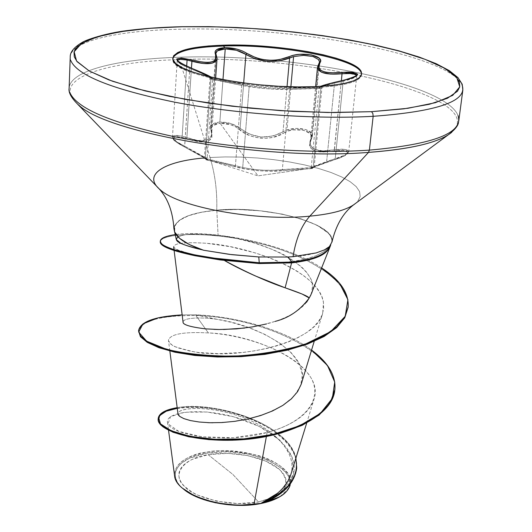 <?xml version="1.0" encoding="UTF-8"?>
<svg xmlns="http://www.w3.org/2000/svg" width="532" height="532" viewBox="0 0 532 532"><rect width="100%" height="100%" fill="white"/><g stroke="black" fill="none" stroke-linecap="round" stroke-linejoin="round"><path stroke-width="0.4" stroke-dasharray="2.66 2" d="M343.246 80.332L343.2 81.183C350.774 79.494 355.256 77.739 356.653 75.916L353.182 78.231L343.2 81.183L335.22 158.696L326.635 161.555L334.548 83.078L343.2 81.183L335.22 158.696L345.069 155.051L348.699 151.726L344.317 149.326L334.282 149.771L334.322 151.035C314.698 153.761 306.831 149.778 310.735 139.085L311.612 138.32L310.735 139.085C316.547 130.892 294.236 125.978 283.795 133L283.004 131.863C267.962 139.677 253.664 138.493 240.125 128.298L239.154 129.289L240.125 128.298L230.848 123.544L219.856 122.101L222.968 79.674L219.856 122.101C227.763 121.988 234.519 124.049 240.125 128.298L243.683 82.992L240.125 128.298L249.275 134.077L260.986 137.03L273.029 136.059L286.967 130.067C297.721 126.091 313.661 129.801 312.37 136.119L311.612 138.32L318.515 66.806L311.612 138.32L312.39 135.786L311.692 133.379L306.1 129.675L296.71 128.418L286.967 130.067L290.871 86.776L286.967 130.067L283.004 131.863L287.041 86.656L283.004 131.863L283.795 133L288.038 131.058L293.105 129.881L303.546 130.187L310.422 133.751L311.453 136.325L309.491 145.449L310.834 148.149L313.534 150.257L317.464 151.587L322.412 152.099L339.449 150.416L343.745 150.456L347.862 152.378L344.443 155.863L340.314 157.731L314.459 166.729L310.548 168.398L313.155 168.405L304.916 169.149L257.954 175.859L220.122 123.244L230.462 124.668L235.277 126.669L248.717 135.175L254.569 137.13L260.886 138.18L267.283 138.2L273.408 137.236L283.795 133C272.331 141.246 249.102 139.278 239.154 129.289C233.907 125.166 227.563 123.151 220.122 123.244L257.954 175.859L304.916 169.149L272.052 171.198L258.625 170.779L245.305 168.983L205.172 159.434L207.62 159.846L206.449 159.048L179.829 144.391L176.045 141.871L173.179 137.868L177.482 136.638L181.711 137.303L198.17 141.771L203.091 142.084L207.167 141.426L210.153 139.803L211.902 137.356L211.384 127.999L212.793 125.638L220.122 123.244C213.212 123.916 210.393 126.45 211.67 130.852C213.817 142.064 205.478 144.697 186.659 138.759C169.921 135.008 169.236 137.735 184.591 146.945L189.778 68.409L181.166 64.319L177.209 60.528M217.043 58.62L216.258 55.335L210.931 129.948L211.63 134.264C209.887 141.751 201.648 142.835 186.898 137.522L186.659 138.759L186.898 137.522L182.183 136.185L186.685 66.247L182.183 136.185L186.898 137.522L191.44 68.156L186.898 137.522L197.964 140.554L207.52 139.956L209.754 138.48L211.184 136.318L211.63 134.257L210.532 127.594C210.951 124.382 214.064 122.553 219.856 122.101L212.095 124.574L210.532 127.6L210.931 129.948L216.258 55.335L215.812 53.426M182.183 136.185L174.809 135.494L172.468 137.043L176.351 141.532L184.71 146.187L189.778 68.409L200.883 72.937L212.62 78.862L210.918 78.876L205.319 158.39L204.361 158.243L235.443 165.685L241.714 85.426L259.357 88.053L270.309 89.004L289.561 89.409L282.352 169.582L273.8 170.213L263.54 170.233L252.693 169.276L242.712 167.5L249.175 86.689L242.712 167.5L235.443 165.685L241.714 85.426L209.947 78.696L210.918 78.876L205.319 158.39L206.955 158.809L184.71 146.187C177.016 142.563 172.94 139.517 172.468 137.043C172.947 135.214 176.185 134.929 182.183 136.185M361.574 74.453C360.822 81.509 345.521 85.878 315.662 87.561C348.32 85.619 363.496 80.658 361.188 72.671M234.1 82.553L238.077 83.597C223.274 81.044 203.65 76.561 210.113 77.566L210.918 78.876L210.113 77.566L211.35 77.24L209.063 77.459L218.333 79.76L253.079 86.27L272.005 88.152L288.716 88.312L313.587 87.694L322.997 86.942L320.537 86.377L321.893 86.869L320.889 88.033L319.14 87.72L321.035 86.802L334.548 83.078L326.635 161.555L313.222 166.642L311.393 167.487L313.149 167.354L320.889 88.033L321.913 88.019L289.561 89.409L282.352 169.582L314.153 167.367L313.149 167.354L320.889 88.033L321.913 88.019C322.804 88.352 300.095 89.083 289.561 89.409C277.352 89.728 263.892 88.824 249.175 86.689L241.714 85.426C231.407 83.358 208.99 78.856 209.947 78.696L212.62 78.862C211.596 77.606 203.982 74.121 189.778 68.409C182.509 65.463 178.34 62.969 177.262 60.934M274.884 496.589L258.545 501.969L232.883 474.458L208.132 454.674C183.759 457.939 171.071 474.737 184.385 486.321C194.293 498.444 234.512 507.501 258.545 501.969C285.598 494.713 292.5 483.807 279.253 469.251C265.388 456.968 232.83 450.404 208.132 454.674L232.883 474.458L258.545 501.969L237.91 503.591L216.371 501.137L197.512 495.026L192.019 492.14L184.385 486.321L181.478 482.843L179.643 479.325L178.852 475.768L179.111 472.296L180.421 468.978L182.755 465.819L186.752 462.408L192.012 459.442L208.132 454.674L227.656 453.35L247.846 455.611L265.907 461.151L279.253 469.251L282.479 472.569L284.733 475.987L285.997 479.505L286.236 482.996L285.657 485.729L284.394 488.403L276.979 495.392M183.367 488.941C159.806 468.725 189.811 453.49 206.256 452.193C184.837 456.283 174.283 464.177 174.596 475.861M282.665 494.747C311.233 474.165 252.288 443.927 206.549 453.191C178.426 457.527 165.864 474.777 183.374 488.974M329.474 246.775L324.301 251.456L315.769 255.845L323.948 251.703L329.361 246.948L331.749 242.12L331.775 239.52L331.163 237.412L329.641 234.778L327.286 232.138L316.646 225.076L300.932 218.878L281.508 214.01L259.915 210.805L237.791 209.495L216.81 210.18C268.713 204.88 341.085 225.122 331.157 243.988L329.468 246.589M180.907 29.213C114.314 30.457 64.419 42.227 70.769 60.495C64.419 42.227 114.314 30.457 180.907 29.213C292.52 26.028 448.409 54.045 462.055 84.974C448.409 54.045 292.52 26.028 180.907 29.213M179.158 57.263C112.977 59.125 63.381 72.272 69.639 92.009C63.381 72.272 112.977 59.125 179.158 57.263C290.113 52.941 444.858 82.161 458.019 115.544C444.858 82.161 290.113 52.941 179.158 57.263M210.034 157.512C215.101 174.144 217.329 191.68 216.724 210.127C217.329 191.68 215.101 174.144 210.034 157.512L225.189 156.92L241.082 157.08L257.348 157.991L273.594 159.627L289.455 161.947L304.55 164.907L318.515 168.445L330.99 172.474L341.63 176.923L350.129 181.671L356.201 186.612L359.605 191.62L360.171 196.547L357.783 201.256L360.171 196.547L359.605 191.62L356.201 186.612L350.129 181.671L341.63 176.923L330.99 172.474L318.515 168.445L304.55 164.907L289.455 161.947L273.594 159.627L257.348 157.991L241.082 157.08L225.189 156.92L210.034 157.512L179.417 59.597C101.838 61.619 48.565 80.073 78.583 104.89C48.565 80.073 101.838 61.619 179.417 59.597L210.034 157.512C166.629 160.092 141.379 173.971 159.853 189.439M222.542 259.39C208.591 257.541 197.186 255.486 188.328 253.219C197.159 255.48 208.564 257.535 222.542 259.39L241.548 261.471L258.153 262.648L275.33 262.868L287.333 262.096L297.295 260.773L307.755 258.486L315.769 255.845L304.37 259.343L291.942 261.571L291.589 262.914L291.942 261.571L275.31 262.861L258.153 262.648L222.542 259.39L224.444 260.487L222.649 259.45M311.007 294.562C313.135 286.967 312.71 281.122 309.73 277.026L306.266 271.865L301.504 266.838L288.776 257.555C285.192 255.313 279.845 252.647 272.736 249.561L254.702 243.124C239.52 238.881 227.31 236.308 218.08 235.397L216.81 210.18L201.269 212.288L188.567 215.706L179.517 220.275L174.762 225.754L174.749 231.859L179.636 238.21L189.292 244.414L203.204 250.047C185.595 244.008 175.959 237.432 174.297 230.309C174.104 219.709 188.275 213 216.81 210.18L218.08 235.397L190.695 234.213C185.242 234.313 180.667 235.443 176.97 237.611L176.292 239.586M173.951 228.8C175.48 218.958 189.738 212.733 216.724 210.127C267.044 205.046 337.381 223.786 331.882 242.426M323.795 250.2C315.316 253.658 305.395 255.792 294.043 256.59M290.705 474.983C298.12 452.067 272.73 427.741 240.471 416.589C208.311 405.131 176.923 407.319 178.001 414.029M301.272 384.064C312.251 354.066 256.597 324.148 215.573 319.147C202.393 317.152 182.948 317.444 183.055 322.119M205.944 328.902L213.877 329.375M218.413 329.507L223.64 329.507M244.727 328.045L260.354 325.404L275.184 321.388M188.328 253.219L178.34 250.213L173.898 247.466L173.665 246.881C174.19 243.077 185.189 241.88 206.662 243.29C250.392 246.243 319.459 271.526 323.456 302.422L322.705 313.315C316.573 340.041 251.982 357.118 207.334 353.301C201.754 353.74 191.068 351.566 175.294 346.771C173.259 346.452 170.998 344.47 168.524 340.826L168.538 339.828C170.905 333.956 184.178 331.655 208.364 332.926C257.674 334.428 326.043 366.555 313.887 399.712C308.454 414.335 292.866 425.274 267.111 432.536L266.379 436.533L267.111 432.536C219.623 445.144 166.908 433.407 167.46 422.142C165.997 411.642 202.074 407.133 237.618 417.926C273.401 428.373 300.52 453.091 293.052 475.701C289.129 486.78 279.619 495.724 264.537 502.521L283.736 490.038L293.518 474.072L292.101 456.715L279.899 440.177L259.184 426.385L233.508 416.749L207.167 412.014L184.744 412.227L170.553 416.656L168.006 423.778L178.752 431.372L201.847 436.825L233.388 437.723L267.111 432.536C308.52 421.603 325.956 395.043 307.376 372.666C289.475 350.169 243.224 334.828 208.364 332.926C184.178 331.655 170.898 333.956 168.538 339.828C168.072 342.548 171.211 345.228 177.954 347.868L190.496 351.213L198.436 352.463L218.373 353.667L242.319 352.49L254.602 350.854L266.672 348.507L278.203 345.454L288.903 341.724L298.512 337.361L306.791 332.44L313.561 327.034L318.681 321.235L322.06 315.13L323.649 308.826L323.456 302.422L322.06 297.335L319.493 292.095L315.682 286.755L310.588 281.381L304.204 276.048L296.543 270.835L287.672 265.827L277.697 261.106L266.771 256.75L255.094 252.86L230.536 246.748L206.662 243.29C183.799 241.874 172.873 243.27 173.898 247.466L177.016 249.668L188.328 253.219M293.052 475.701L289.98 485.649C297.973 464.941 244.999 444.705 206.256 452.193C217.947 449.44 234.752 450.404 256.677 455.079C277.99 460.592 293.877 474.384 290.139 485.131M277.265 493.437L282.625 488.416M290.798 474.69C298.166 451.116 270.881 426.312 237.631 415.612C204.448 404.546 173.878 408.017 178.439 415.093M179.058 415.838C182.656 419.382 192.232 421.657 207.793 422.667M212.873 422.78L230.469 421.856L248.963 418.757L266.665 413.404L281.973 405.929L293.564 396.686L300.52 386.166L302.382 374.947L299.164 363.635L291.29 352.796L279.519 342.914L264.856 334.389L248.464 327.493L231.6 322.399L195.942 314.818C236.108 316.44 284.394 329.727 311.572 350.056C284.394 329.727 236.108 316.44 195.942 314.818L195.896 315.503C261.159 317.178 340.713 352.669 334.808 390.056M295.905 458.092C289.435 424.749 215.4 400.35 177.176 407.665C206.868 402.764 259.49 414.947 283.27 438.129C308.095 461.184 295.805 490.664 261.126 503.305M158.17 419.136C159.128 407.532 196.561 402.917 233.083 412.932C269.87 422.694 299.137 446.029 296.63 468.632M295.772 458.518C289.022 425.307 215.42 401.088 177.262 408.323M334.841 389.697C340.234 352.417 260.919 317.185 195.896 315.503L208.364 332.926L195.896 315.503C160.465 315.403 141.339 320.663 138.526 331.283M173.944 228.667L174.543 225.807M174.562 225.748L179.271 220.288L188.341 215.686L201.096 212.248L216.724 210.127L237.89 209.435L260.201 210.778L281.953 214.037L301.484 218.985L317.212 225.262L328.763 233.475L331.483 237.724L331.981 241.907M179.417 59.597C303.227 54.091 480.635 93.08 454.98 128.924C480.635 93.08 303.227 54.091 179.417 59.597M203.204 250.047L202.439 249.874M177.994 236.866C184.178 233.701 197.538 233.209 218.08 235.397C269.245 240.398 328.377 271.912 309.232 297.973M306.572 302.223C298.804 311.759 285.478 318.987 266.599 323.915M183.041 322C183.759 316.959 205.259 317.511 215.573 319.147L195.942 314.818L182.157 314.884L195.942 314.818L195.896 315.503C160.963 315.376 141.851 320.517 138.559 330.917M321.621 267.942C281.069 241.023 205.778 229.837 175.221 234.619C205.778 229.837 281.069 241.023 321.621 267.942M348.108 307.629C350.847 280.138 305.036 253.884 255.646 242.399C206.137 230.609 160.77 233.482 160.258 241.861M258.153 262.648L259.17 263.559L258.153 262.648M160.312 241.481C162.147 233.302 207.5 230.795 256.477 242.599C305.335 254.116 350.435 280.051 348.141 307.257M280.211 496.462L287.872 489.127L289.202 486.268L289.807 483.355L289.534 479.625L288.164 475.874L285.75 472.23L282.299 468.699L268.055 460.087L248.823 454.195L227.337 451.788L206.549 453.191L189.372 458.258L181.445 463.166L176.97 468.406L175.753 471.219L175.228 474.89L175.62 477.922L177.123 481.699L179.131 484.685L182.523 488.236M172.947 60.887C174.636 74.467 258.173 90.719 315.662 87.561L288.537 87.654C265.375 86.836 243.323 84.462 222.383 80.512C189.026 73.635 172.461 66.334 172.694 58.593M356.786 75.511L348.699 151.726C347.835 154.081 343.339 156.408 335.22 158.696L311.393 167.487L314.153 167.367C315.13 167.819 292.447 169.136 282.352 169.582C270.416 171.071 257.202 170.373 242.718 167.5L235.443 165.685C225.635 163.583 203.344 158.516 204.361 158.243L206.955 158.815C205.884 157.811 198.469 153.602 184.71 146.187L184.591 146.945C203.111 156.674 210.26 160.91 206.044 159.667L205.319 158.39L206.044 159.667L212.394 161.322L234.413 166.549L235.443 165.685L234.413 166.549C246.309 170.346 270.848 172.375 283.224 170.606L282.352 169.582L283.224 170.606L305.308 169.123L312.218 168.491L313.149 167.354L312.218 168.491C307.755 168.996 315.416 165.984 335.207 159.46L335.22 158.696L335.207 159.46C351.798 152.903 351.506 150.097 334.322 151.035L341.358 80.711L334.282 149.771C343.286 148.601 348.094 149.253 348.699 151.726L346.684 154.539C345.767 155.544 338.704 158.642 335.253 159.467L311.173 168.072L319.14 87.72L320.889 88.033L321.893 86.869C324.606 86.969 321.84 87.241 313.587 87.694L288.716 88.312L289.561 89.409L288.716 88.312C273.195 88.718 257.867 87.441 242.732 84.488L241.714 85.426L242.732 84.488L238.063 83.597C222.436 80.871 206.483 77.08 209.575 77.705L209.947 78.696L204.361 158.243C203.164 158.968 205.844 159.992 212.394 161.322L257.954 175.859L305.315 169.123C317.504 167.959 312.178 168.857 314.153 167.367L321.913 88.019L322.445 87.108L292.74 88.226M215.819 53.346L217.056 58.44M319.519 62.138L318.675 65.183L318.801 63.873L317.531 66.919M311.612 138.32L310.262 142.357L310.382 144.551L311.725 147.264L314.239 149.226L322.811 150.935L334.282 149.771C318.715 152.578 310.708 150.104 310.262 142.363L311.612 138.32M317.551 66.746L319.533 62.031C316.952 55.98 308.307 54.171 293.598 56.605M210.965 130.327L211.67 130.852L210.965 130.327M189.838 67.531L189.778 68.409L189.877 67.557M177.262 60.927L177.209 60.535C177.635 59.019 180.927 58.846 187.084 60.023M343.286 80.305L343.2 81.183L334.548 83.078C324.746 85.506 319.612 87.055 319.14 87.72L320.397 86.39M318.954 63.394L318.801 63.873M215.812 53.4L215.713 54.863M215.36 59.81L210.532 127.6M177.209 60.535L172.468 137.043C173.359 139.49 171.543 139.843 184.544 146.945L207.081 159.454L212.62 78.862L211.463 77.266M361.554 74.906L361.647 74.008M330.618 245.358L331.177 243.962M306.685 423.08L313.887 399.712M169.841 350.994L168.524 340.826M314.199 341.384L322.705 313.315M174.11 250.432L174.004 249.601M167.46 422.142L168.538 430.268M174.715 232.251L174.383 230.702M297.036 87.84L292.713 88.226M172.641 59.039L172.694 58.227M210.532 127.594L211.63 134.264L215.646 78.197M319.526 62.091L319.38 63.574M318.927 68.256L312.37 136.119L310.262 142.363M310.262 142.357L315.629 86.63"/><path stroke-width="0.8" d="M215.812 53.426L217.395 50.819L225.229 48.891L236.388 50.267L245.924 54.43C259.975 62.324 274.532 63.534 289.594 58.068L287.041 86.656L289.594 58.068L293.598 56.605L290.871 86.776L293.598 56.605L303.499 55.355L313.029 56.532L318.781 59.704L319.519 62.138M361.188 72.671C356.287 58.407 278.562 44.023 223.4 46.025L224.95 47.687L216.644 49.669L215.068 51.75L215.46 54.317L216.185 54.829L215.819 53.346C216.245 50.64 219.377 49.157 225.229 48.891L222.968 79.674L225.229 48.891C233.176 48.891 240.072 50.739 245.924 54.43L243.683 82.992L245.924 54.43L246.881 53.366L242.339 50.952L236.767 49.097L224.95 47.687L223.4 46.025L223.467 45.173C278.635 43.192 356.373 57.549 361.281 71.787C363.595 79.753 348.413 84.701 315.749 86.63L331.283 85.472L344.024 83.517L353.501 80.864L359.419 77.639L361.647 73.988L360.231 70.078L355.343 66.054L347.263 62.064L336.377 58.261L323.137 54.763L308.028 51.677L291.576 49.097L274.339 47.102L256.863 45.759L239.719 45.107L223.467 45.173L208.644 45.958L195.776 47.461L185.369 49.642L177.848 52.442L173.585 55.78L172.853 59.544L175.806 63.607L182.443 67.803L192.611 71.973L205.97 75.923L222.004 79.487L240.058 82.493L259.337 84.801L278.968 86.29L298.053 86.909L315.749 86.63C258.253 89.762 174.696 73.536 173 59.983C172.129 51.351 188.953 46.417 223.467 45.173L223.4 46.025C281.175 43.87 362.784 59.843 361.574 74.453M177.209 60.528L179.57 59.291L187.084 60.023L186.685 66.247L187.084 60.023L191.899 61.24L191.44 68.156L192.052 59.963L181.399 58.021L176.478 59.165L179.796 62.829L211.35 77.24C208.63 75.524 201.448 72.285 189.804 67.531L189.804 67.531C171.869 59.039 172.621 56.518 192.052 59.963L191.899 61.24C206.223 65.017 214.562 64.405 216.916 59.418L217.043 58.62L216.61 60.209L212.088 63.215L203.324 63.501L187.084 60.023M319.533 62.031L317.531 66.919C318.123 72.851 326.309 75.125 342.069 73.749L341.358 80.711L342.129 72.465C361.926 72.292 362.325 74.906 343.32 80.312L343.32 80.312C330.838 83.138 323.243 85.16 320.537 86.377L332.074 82.932L349.211 78.902L353.92 77.34L357.723 74.261L353.002 72.312L348.061 72.093L330.897 72.884L326.262 72.352L322.558 71.261L319.998 69.665L318.688 67.657L320.537 60.542L319.293 58.227L311.386 54.889L299.489 54.324L293.691 55.228L279.114 59.737L273.428 60.309L267.47 60.183L261.571 59.325L256.025 57.815L246.881 53.366C240.677 49.582 233.362 47.687 224.95 47.687C217.096 48.133 213.93 50.341 215.46 54.317L215.819 59.085L214.23 60.848L211.477 62.011L207.68 62.47L203.038 62.237L192.052 59.963C209.987 64.419 217.788 62.537 215.46 54.317L216.185 54.829L217.056 58.44M183.374 488.974C197.964 501.882 234.413 508.938 260.321 503.638L254.023 504.283C238.296 506.843 202.313 503.93 183.367 488.941L184.045 489.526M331.981 241.907L329.388 246.615C326.482 254.269 314.006 259.423 291.968 262.09L291.888 262.888C314.512 260.128 327.034 254.781 329.454 246.848C327.034 254.781 314.512 260.128 291.888 262.888L291.968 262.09C314.006 259.423 326.482 254.269 329.388 246.615L324.374 249.92L316.121 252.933L293.052 256.67L287.792 257.029L291.968 262.09L287.792 257.029L258.778 256.956L229.398 254.369L203.477 250.22C187.597 244.88 178.047 238.988 174.842 232.537L173.951 228.8M70.769 60.495C77.054 75.291 111.787 89.203 174.968 102.23C236.314 113.981 315.37 119.554 373.151 116.309L372.839 113.416L371.502 111.673L328.124 112.511L280.51 110.656L231.919 106.187L185.748 99.431L145.083 90.892L112.405 81.203L89.323 71.042L76.588 61.047L74.154 51.75L81.363 43.577L97.15 36.841L120.205 31.727L149.12 28.356L182.117 26.693L218.818 26.899L256.843 28.748L295.194 32.206L332.553 37.167L367.579 43.478L398.914 50.952L425.168 59.358L444.925 68.395L456.848 77.712L459.741 86.876L452.699 95.381L435.329 102.703L407.898 108.289L371.502 111.673L372.839 113.416L373.151 116.309C315.37 119.554 236.314 113.981 174.968 102.23C111.787 89.203 77.054 75.291 70.769 60.495M69.639 92.009C75.837 107.976 110.244 122.772 172.853 136.385C233.641 148.627 312.011 154.047 369.388 150.117L373.151 116.309L369.388 150.117C312.011 154.047 233.641 148.627 172.853 136.385C110.244 122.772 75.837 107.976 69.639 92.009M78.583 104.89C106.693 133.339 265.042 160.817 368.51 152.398L369.388 150.117L368.51 152.398C265.042 160.817 106.693 133.339 78.583 104.89M159.853 189.439C178.227 207.207 256.537 221.638 309.81 216.165L368.51 152.398L309.81 216.165C331.416 214.077 346.339 210.073 354.585 204.168C346.339 210.073 331.416 214.077 309.81 216.165C301.425 225.615 295.845 239.114 293.052 256.67C295.845 239.114 301.425 225.615 309.81 216.165C256.537 221.638 178.227 207.207 159.853 189.439C142.257 174.676 164.361 161.229 204.574 157.938M275.184 321.388C288.942 317.95 300.294 310.143 309.232 297.973C307.968 296.211 299.928 292.813 285.112 287.792C267.922 282.066 247.699 272.963 224.444 260.487C232.125 265.009 242.459 270.176 255.453 275.988L285.112 287.792L291.589 262.914L285.112 287.792L302.043 294.01L309.232 297.973L311.007 294.562L330.618 245.358M329.361 246.948L323.795 250.2M294.043 256.59L287.792 257.029L258.778 256.956L231.786 254.662L203.477 250.22L189.392 244.574L179.59 238.343L174.589 231.952L173.944 228.667M168.538 430.268L174.596 475.861C175.547 493.051 218.712 509.051 254.023 504.283L266.379 436.533L254.023 504.283L260.919 503.365C276.72 496.083 286.648 486.627 290.705 474.983L306.685 423.08M169.841 350.994L178.001 414.029L179.636 416.35L183.819 418.604L190.423 420.573L199.221 422.016L209.861 422.734L221.884 422.554L234.752 421.337L247.872 419.01L260.647 415.539L272.484 410.963L282.858 405.377L291.323 398.914L297.534 391.738L301.272 384.064L314.199 341.384M174.11 250.432L183.055 322.119C182.955 324.779 190.476 327.034 205.625 328.876L205.944 328.902M213.877 329.375L218.413 329.507M223.64 329.507L244.727 328.045M290.139 485.131C288.377 490.165 284.713 494.148 279.134 497.081L264.537 502.521C278.788 498.87 287.267 493.244 289.98 485.649M295.772 458.518C299.197 476.978 289.029 491.561 265.275 502.274L261.126 503.305C282.233 495.146 294.09 483.355 296.696 467.954L296.63 468.632C294.402 482.837 283.955 494.048 265.275 502.274L260.919 503.365L277.265 493.437M282.625 488.416L287.639 481.753L290.798 474.69M178.439 415.093L179.058 415.838M207.793 422.667L212.873 422.78M311.572 350.056L327.493 365.531L334.721 382.049L332.347 398.415L320.384 413.351L299.995 425.633L273.441 434.318L243.875 438.867L214.848 439.326L189.705 436.267L171.065 430.701L160.511 423.878L158.489 417.055L164.468 411.356L177.176 407.665C165.279 409.693 158.962 413.284 158.217 418.438C156.76 429.018 192.65 442.145 240.464 439.119C288.138 436.32 332.646 415.432 334.881 389.344C335.918 375.479 328.151 362.385 311.572 350.056M296.696 467.954L295.905 458.092M334.881 389.344L334.808 390.056C332.567 416.157 288.065 437.051 240.398 439.851C192.597 442.877 156.721 429.736 158.17 419.136L158.217 418.438M177.262 408.323L166.263 411.203L159.693 415.552L158.35 420.918L162.759 426.711L173.02 432.25L188.74 436.799L208.996 439.665L232.364 440.243L257.029 438.109L280.982 433.101L302.229 425.307L319.06 415.086L330.186 402.99L334.841 389.697M174.715 232.251L176.292 239.586L180.986 243.35C185.621 245.511 192.65 247.659 202.067 249.794M451.761 132.269C439.658 142.343 411.908 149.053 368.51 152.398C405.949 149.605 431.878 144.139 446.282 136.006M458.019 115.544C463.731 132.84 434.192 144.358 369.388 150.117C434.192 144.358 463.731 132.84 458.019 115.544M462.055 84.974C468.02 100.994 438.381 111.441 373.151 116.309C438.381 111.441 468.02 100.994 462.055 84.974M182.456 26.746L214.157 26.786L247.254 28.13L280.856 30.73L314.08 34.507L346.033 39.388L375.811 45.247L402.505 51.956L425.168 59.358L442.857 67.245L454.674 75.384L456.363 77.133L459.488 82.34L459.741 86.876L457.5 91.245L447.399 98.294L429.384 104.279L403.808 108.841L371.502 111.673L333.843 112.558L292.64 111.374L250.04 108.156L208.325 103.068L169.701 96.405L136.092 88.551L108.974 79.946L89.323 71.042L77.08 61.652L74.281 56.864L74.014 52.296L75.085 49.582L77.592 46.484L88.265 40.013L105.017 34.726L126.942 30.723L153.07 28.056L182.456 26.746M259.244 262.755L258.778 256.956L259.244 262.755L220.527 259.17L195.164 254.954C184.132 252.574 176.365 250.545 171.856 248.883C163.969 246.176 160.119 243.583 160.305 241.096C160.657 238.163 165.632 236.008 175.221 234.619C161.947 236.72 157.638 239.972 162.3 244.388C164.481 246.043 168.611 247.852 174.702 249.821L193.947 254.708L211.27 257.834L259.244 262.755L291.968 262.09L259.244 262.755L259.17 263.559L259.244 262.755M202.439 249.874C173.824 242.898 174.888 240.225 177.994 236.866M309.232 297.973L306.572 302.223M266.599 323.915L252.387 326.927L236.567 328.889L219.111 329.514L205.625 328.876C190.104 326.954 182.576 324.66 183.041 322M182.157 314.884L158.237 317.79L142.988 323.868L138.672 332.108L146.573 341.138L166.569 349.344C185.628 353.853 208.045 356.127 233.814 356.174C259.782 354.678 283.609 350.668 305.295 344.138L330.705 331.636L345.208 316.321L347.915 299.689L339.469 283.157L321.621 267.942C340.068 279.879 348.926 292.859 348.187 306.884L344.729 317.185L336.636 326.941L324.068 335.785L307.443 343.359L287.46 349.364L265.056 353.574L241.368 355.855L217.648 356.201L195.164 354.718L175.354 351.532L159.334 347.057L147.637 341.79L140.674 336.151L138.566 330.552C140.375 321.68 154.905 316.46 182.157 314.884M138.566 330.552L140.628 336.889L147.597 342.542L159.287 347.815L175.307 352.297L195.111 355.489L217.588 356.979L241.309 356.633L264.989 354.352L287.386 350.142L307.37 344.131L323.988 336.55L336.557 327.705L344.65 317.937L348.187 306.884M160.305 241.096L160.258 241.861C160.072 244.348 163.923 246.954 171.803 249.668C176.311 251.337 184.079 253.365 195.111 255.752L220.461 259.975L259.17 263.559L219.982 259.909L194.419 255.613C183.347 253.185 175.593 251.124 171.158 249.442C163.351 246.682 159.74 244.028 160.312 241.481M348.141 307.257L344.809 317.651L336.769 327.506L324.188 336.437L307.483 344.091L287.366 350.149L264.796 354.379L240.93 356.653L217.056 356.959L194.459 355.416L174.629 352.144L158.662 347.589L147.111 342.249L140.368 336.55L138.559 330.917M259.17 263.559L291.888 262.888L259.17 263.559M261.126 503.305L260.321 503.638C268.354 502.075 274.924 499.721 280.038 496.562M182.523 488.236L195.111 496.216L215.247 502.753L238.276 505.38L261.777 503.345L272.244 500.353L280.211 496.462M276.979 495.392L274.884 496.589M172.694 58.593C175.693 51.265 192.597 47.075 223.4 46.025C192.823 47.062 175.932 51.205 172.72 58.454M318.801 63.873L319.759 63.002C316.221 70.736 323.675 73.888 342.129 72.465L342.069 73.749L352.324 73.476L356.773 75.271L356.068 76.169C353.973 77.506 349.71 78.882 343.286 80.305L343.246 80.332M293.598 56.605L279.486 60.967L267.37 61.386L255.466 58.966L245.924 54.43L246.881 53.366C260.361 61.12 274.339 62.284 288.823 56.864L289.594 58.068L288.823 56.864C300.866 50.899 326.116 55.813 319.759 63.002L318.954 63.394M318.675 65.183L318.515 66.806L318.675 65.183M356.786 75.517C356.194 73.456 351.286 72.871 342.069 73.749L330.405 74.081L321.754 72.352L317.71 68.635L317.551 66.746M189.877 67.557L189.858 67.537C200.857 72.006 208.065 75.251 211.463 77.266M215.713 54.863L215.36 59.81M173.951 228.906C172.847 211.683 167.839 198.25 158.935 188.614L77.074 103.58C71.022 97.369 68.369 92.282 69.113 88.312L70.231 57.084C69.985 52.156 73.968 47.268 82.187 42.407C85.951 39.84 105.788 33.223 126.463 30.67C143.208 28.515 161.768 27.192 182.137 26.693M331.935 242.173C335.898 225.375 343.074 212.966 353.461 204.946L448.356 134.756C460.493 125.499 458.032 121.801 458.75 121.037L462.853 90.048L462.188 84.182L457.972 77.599L449.307 70.63L436.187 63.694L419.09 57.017L398.568 50.759L375.226 45.04L349.657 39.96L322.452 35.611L294.189 32.046L265.441 29.333L236.813 27.518L208.87 26.633L182.217 26.686M174.004 249.601L173.665 246.881M278.522 497.46L279.114 497.094M215.646 78.197L217.049 58.62M319.38 63.574L318.927 68.256M315.629 86.63L317.531 66.912M189.838 67.531C175.254 61.439 177.681 60.482 177.209 60.535M320.397 86.39C324.028 84.94 331.649 82.919 343.273 80.305"/></g></svg>
